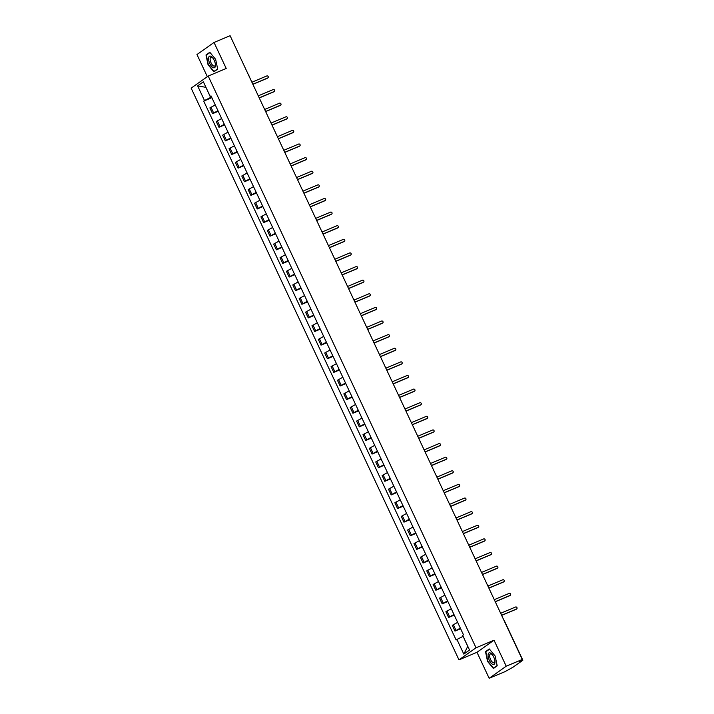 <?xml version="1.0" encoding="UTF-8"?>
<svg xmlns="http://www.w3.org/2000/svg" width="714" height="714" viewBox="0 0 714 714"><rect width="100%" height="100%" fill="white"/><g stroke="black" fill="none" stroke-linecap="round" stroke-linejoin="round"><path stroke-width="1.07" d="M489.17 678.3L506.217 666.216L522.291 659.459L230.104 35.7L214.03 42.465L226.213 68.473L208.202 76.05L191.156 88.134L458.968 659.87L476.979 652.293L489.17 678.3L505.235 671.535L513.063 667.179L522.71 660.343L521.523 660.004M214.03 42.465L196.975 54.541L207.337 76.666M506.217 666.216L494.034 640.208L476.024 647.785L208.202 76.05M522.291 659.459L519.274 661.592L521.773 660.539M230.461 36.459L248.981 76.005M215.253 104.913L209.88 107.903L212.585 113.669L217.948 110.67M218.234 111.286L212.585 113.669M221.626 118.524L216.262 121.523L218.957 127.279L224.33 124.29M224.615 124.905L218.957 127.279M228.007 132.144L222.643 135.142L225.338 140.899L230.702 137.9M230.997 138.516L225.338 140.899M234.388 145.763L229.016 148.753L231.72 154.519L237.084 151.52M237.369 152.136L231.72 154.519M240.761 159.374L235.397 162.373L238.092 168.129L243.465 165.139M243.751 165.755L238.092 168.129M247.142 172.993L241.778 175.992L244.474 181.749L249.838 178.759M250.132 179.366L244.474 181.749M253.524 186.613L248.151 189.603L250.855 195.368L256.219 192.369M256.504 192.985L250.855 195.368M259.896 200.223L254.532 203.222L257.236 208.979L262.6 205.989M262.886 206.605L257.236 208.979M266.277 213.843L260.913 216.842L263.609 222.598L268.982 219.609M269.267 220.224L263.609 222.598M272.659 227.463L267.295 230.452L269.99 236.218L275.354 233.219M275.64 233.835L269.99 236.218M279.04 241.082L273.667 244.072L276.372 249.838L281.735 246.839M282.021 247.455L276.372 249.838M285.413 254.693L280.049 257.692L282.744 263.448L288.117 260.458M288.402 261.074L282.744 263.448M291.794 268.312L286.43 271.302L289.125 277.068L294.489 274.069M294.784 274.685L289.125 277.068M298.175 281.932L292.802 284.922L295.507 290.687L300.871 287.688M301.156 288.304L295.507 290.687M304.548 295.542L299.184 298.541L301.879 304.298L307.252 301.308M307.538 301.924L301.879 304.298M310.929 309.162L305.565 312.161L308.261 317.917L313.624 314.919M313.919 315.534L308.261 317.917M317.311 322.782L311.938 325.771L314.642 331.537L320.006 328.538M320.291 329.154L314.642 331.537M323.683 336.392L318.319 339.391L321.014 345.148L326.387 342.158M326.673 342.774L321.014 345.148M330.064 350.012L324.7 353.011L327.396 358.767L332.76 355.777M333.054 356.393L327.396 358.767M336.446 363.631L331.073 366.621L333.777 372.387L339.141 369.388M339.427 370.004L333.777 372.387M342.818 377.242L337.454 380.241L340.15 386.006L345.522 383.007M345.808 383.623L340.15 386.006M349.2 390.861L343.836 393.86L346.531 399.617L351.895 396.627M352.189 397.243L346.531 399.617M355.581 404.481L350.208 407.471L352.912 413.236L358.276 410.238M358.562 410.853L352.912 413.236M361.953 418.101L356.589 421.09L359.294 426.856L364.658 423.857M364.943 424.473L359.294 426.856M368.335 431.711L362.971 434.71L365.666 440.467L371.039 437.477M371.325 438.093L365.666 440.467M374.716 445.331L369.352 448.33L372.048 454.086L377.411 451.087M377.697 451.703L372.048 454.086M381.097 458.95L375.725 461.94L378.429 467.706L383.793 464.707M384.078 465.323L378.429 467.706M387.47 472.561L382.106 475.56L384.801 481.316L390.174 478.326M390.46 478.942L384.801 481.316M393.851 486.18L388.487 489.179L391.183 494.936L396.547 491.946M396.841 492.553L391.183 494.936M400.233 499.8L394.86 502.79L397.564 508.555L402.928 505.557M403.214 506.172L397.564 508.555M406.605 513.411L401.241 516.409L403.937 522.166L409.309 519.176M409.595 519.792L403.937 522.166M412.987 527.03L407.623 530.029L410.318 535.786L415.682 532.796M415.976 533.412L410.318 535.786M419.368 540.65L413.995 543.64L416.699 549.405L422.063 546.406M422.349 547.022L416.699 549.405M425.74 554.26L420.376 557.259L423.072 563.025L428.445 560.026M428.73 560.642L423.072 563.025M432.122 567.88L426.758 570.879L429.453 576.635L434.817 573.645M435.112 574.261L429.453 576.635M438.503 581.499L433.13 584.489L435.835 590.255L441.198 587.256M441.484 587.872L435.835 590.255M444.876 595.119L439.512 598.109L442.207 603.874L447.58 600.876M447.865 601.491L442.207 603.874M451.257 608.73L445.893 611.728L448.588 617.485L453.952 614.495M454.247 615.111L448.588 617.485M457.638 622.349L452.265 625.348L454.97 631.105L460.334 628.106M460.619 628.722L454.97 631.105M205.971 87.376L210.585 97.452L211.567 97.042M210.585 97.452L204.499 100.531L197.635 85.867L203.365 81.807L210.228 96.479L211.201 96.274M463.118 636.326L467.732 646.402L463.814 654.113L469.544 650.052L462.672 635.389L463.475 634.817L211.032 95.908L210.228 96.479M463.814 654.113L456.942 639.449L463.038 636.361M204.499 100.531L203.704 101.102L456.148 640.012L456.942 639.449M458.968 659.87L476.024 647.785M217.69 69.106L215.646 59.342L209.8 52.265L205.998 54.96L208.042 64.724L213.888 71.802L217.69 69.106M476.979 652.293L494.034 640.208M497.203 665.805L495.159 656.041L489.313 648.964L485.511 651.65L487.555 661.423L493.401 668.5L497.203 665.805M205.962 87.358L197.635 85.867M211.862 97.666L203.704 101.102M207.372 54.38L205.998 54.96M486.886 651.079L485.511 651.65M267.661 78.022A1.116 1 -125.3 0 1 267.339 78.254L252.89 84.332M252.836 84.225L267.786 77.942A1.116 1 54.7 0 0 266.84 75.934L251.899 82.226M274.042 91.642A1.116 1 -125.3 0 1 273.721 91.874L259.262 97.952M259.218 97.845L274.167 91.553A1.116 1 54.7 0 0 273.221 89.545L258.272 95.837M280.423 105.261A1.116 1 -125.3 0 1 280.102 105.485L265.644 111.571M265.59 111.464L280.54 105.172A1.116 1 54.7 0 0 279.602 103.164L264.653 109.456M208.595 57.834A6.292 2.669 -112.8 0 0 211.415 66.161A6.292 2.669 -112.8 0 0 215.414 66.09A6.292 2.669 -112.8 0 0 215.423 64.528A6.292 2.669 -112.8 0 0 212.567 57.727A6.292 2.669 -112.8 0 0 208.595 57.834M212.879 58.137A4.757 2.017 -112.8 0 0 210.898 57.272A4.757 2.017 -112.8 0 0 210.157 58.53A4.757 2.017 -112.8 0 0 211.531 63.733A4.757 2.017 -112.8 0 0 214.584 66.045A4.757 2.017 -112.8 0 0 215.325 64.778A4.757 2.017 -112.8 0 0 215.36 64.019M217.636 68.847L213.986 71.436L208.318 64.572L206.337 55.112L210.005 52.515M215.039 70.989L213.986 71.436M488.108 654.533A6.292 2.669 -112.8 0 0 490.929 662.86A6.292 2.669 -112.8 0 0 494.927 662.788A6.292 2.669 -112.8 0 0 494.936 661.218A6.292 2.669 -112.8 0 0 492.08 654.426A6.292 2.669 -112.8 0 0 488.108 654.533M492.392 654.827A4.757 2.017 -112.8 0 0 490.411 653.962A4.757 2.017 -112.8 0 0 489.67 655.229A4.757 2.017 -112.8 0 0 491.045 660.432A4.757 2.017 -112.8 0 0 494.097 662.744A4.757 2.017 -112.8 0 0 494.838 661.476A4.757 2.017 -112.8 0 0 494.873 660.709M497.149 665.546L493.499 668.125L487.832 661.271L485.85 651.802L489.518 649.213M494.552 667.688L493.499 668.125M286.796 118.872A1.116 1 -125.3 0 1 286.475 119.104L272.025 125.182M271.972 125.084L286.921 118.792A1.116 1 54.7 0 0 285.984 116.784L271.034 123.076M293.177 132.492A1.116 1 -125.3 0 1 292.856 132.724L278.398 138.802M278.353 138.695L293.302 132.402A1.116 1 54.7 0 0 292.356 130.403L277.407 136.686M299.559 146.111A1.116 1 -125.3 0 1 299.237 146.334L284.779 152.421M284.725 152.314L299.675 146.022A1.116 1 54.7 0 0 298.738 144.014L283.788 150.306M305.931 159.731A1.116 1 -125.3 0 1 305.61 159.954L291.16 166.041M291.107 165.934L306.056 159.641A1.116 1 54.7 0 0 305.119 157.633L290.17 163.925M312.313 173.341A1.116 1 -125.3 0 1 311.991 173.573L297.533 179.651M297.488 179.544L312.437 173.261A1.116 1 54.7 0 0 311.491 171.253L296.542 177.536M318.694 186.961A1.116 1 -125.3 0 1 318.373 187.184L303.914 193.271M303.869 193.164L318.81 186.872A1.116 1 54.7 0 0 317.873 184.864L302.923 191.156M325.066 200.58A1.116 1 -125.3 0 1 324.745 200.804L310.295 206.89M310.242 206.783L325.191 200.491A1.116 1 54.7 0 0 324.254 198.483L309.305 204.775M331.448 214.191A1.116 1 -125.3 0 1 331.126 214.423L316.677 220.501M316.623 220.394L331.573 214.111A1.116 1 54.7 0 0 330.627 212.103L315.686 218.386M337.829 227.811A1.116 1 -125.3 0 1 337.508 228.043L323.049 234.121M323.005 234.013L337.945 227.721A1.116 1 54.7 0 0 337.008 225.713L322.059 232.005M344.202 241.43A1.116 1 -125.3 0 1 343.88 241.653L329.431 247.74M329.377 247.633L344.327 241.341A1.116 1 54.7 0 0 343.389 239.333L328.44 245.625M350.583 255.041A1.116 1 -125.3 0 1 350.262 255.273L335.812 261.351M335.758 261.244L350.708 254.96A1.116 1 54.7 0 0 349.762 252.952L334.821 259.244M356.964 268.66A1.116 1 -125.3 0 1 356.643 268.892L342.184 274.97M342.14 274.863L357.08 268.571A1.116 1 54.7 0 0 356.143 266.563L341.194 272.855M363.337 282.28A1.116 1 -125.3 0 1 363.015 282.503L348.566 288.59M348.512 288.483L363.462 282.191A1.116 1 54.7 0 0 362.525 280.183L347.575 286.475M369.718 295.899A1.116 1 -125.3 0 1 369.397 296.123L354.947 302.209M354.894 302.102L369.843 295.81A1.116 1 54.7 0 0 368.897 293.802L353.957 300.094M376.099 309.51A1.116 1 -125.3 0 1 375.778 309.742L361.32 315.82M361.275 315.713L376.224 309.421A1.116 1 54.7 0 0 375.278 307.422L360.329 313.705M382.481 323.13A1.116 1 -125.3 0 1 382.16 323.353L367.701 329.44M367.648 329.332L382.597 323.04A1.116 1 54.7 0 0 381.66 321.032L366.71 327.324M388.853 336.749A1.116 1 -125.3 0 1 388.532 336.972L374.082 343.059M374.029 342.952L388.978 336.66A1.116 1 54.7 0 0 388.041 334.652L373.092 340.944M395.235 350.36A1.116 1 -125.3 0 1 394.913 350.592L380.455 356.67M380.41 356.563L395.36 350.279A1.116 1 54.7 0 0 394.414 348.271L379.464 354.555M401.616 363.979A1.116 1 -125.3 0 1 401.295 364.202L386.836 370.289M386.783 370.182L401.732 363.89A1.116 1 54.7 0 0 400.795 361.882L385.846 368.174M407.989 377.599A1.116 1 -125.3 0 1 407.667 377.822L393.218 383.909M393.164 383.802L408.113 377.51A1.116 1 54.7 0 0 407.176 375.502L392.227 381.794M414.37 391.21A1.116 1 -125.3 0 1 414.049 391.442L399.59 397.519M399.545 397.412L414.495 391.129A1.116 1 54.7 0 0 413.549 389.121L398.599 395.404M420.751 404.829A1.116 1 -125.3 0 1 420.43 405.061L405.971 411.139M405.927 411.032L420.867 404.74A1.116 1 54.7 0 0 419.93 402.732L404.981 409.024M427.124 418.449A1.116 1 -125.3 0 1 426.802 418.672L412.353 424.759M412.299 424.651L427.249 418.359A1.116 1 54.7 0 0 426.312 416.351L411.362 422.643M433.505 432.059A1.116 1 -125.3 0 1 433.184 432.291L418.734 438.369M418.681 438.271L433.63 431.979A1.116 1 54.7 0 0 432.684 429.971L417.744 436.263M439.886 445.679A1.116 1 -125.3 0 1 439.565 445.911L425.107 451.989M425.062 451.882L440.002 445.59A1.116 1 54.7 0 0 439.065 443.581L424.116 449.874M446.259 459.298A1.116 1 -125.3 0 1 445.938 459.521L431.488 465.608M431.434 465.501L446.384 459.209A1.116 1 54.7 0 0 445.447 457.201L430.497 463.493M452.64 472.918A1.116 1 -125.3 0 1 452.319 473.141L437.869 479.228M437.816 479.121L452.765 472.829A1.116 1 54.7 0 0 451.819 470.821L436.879 477.113M459.022 486.529A1.116 1 -125.3 0 1 458.7 486.761L444.242 492.839M444.197 492.731L459.138 486.448A1.116 1 54.7 0 0 458.201 484.44L443.251 490.723M465.394 500.148A1.116 1 -125.3 0 1 465.073 500.371L450.623 506.458M450.57 506.351L465.519 500.059A1.116 1 54.7 0 0 464.582 498.051L449.633 504.343M471.776 513.768A1.116 1 -125.3 0 1 471.454 513.991L457.005 520.078M456.951 519.971L471.9 513.678A1.116 1 54.7 0 0 470.954 511.67L456.014 517.962M478.157 527.378A1.116 1 -125.3 0 1 477.836 527.61L463.377 533.688M463.332 533.581L478.282 527.298A1.116 1 54.7 0 0 477.336 525.29L462.386 531.573M484.538 540.998A1.116 1 -125.3 0 1 484.217 541.221L469.758 547.308M469.705 547.201L484.654 540.909A1.116 1 54.7 0 0 483.717 538.9L468.768 545.193M490.911 554.617A1.116 1 -125.3 0 1 490.589 554.84L476.14 560.927M476.086 560.82L491.036 554.528A1.116 1 54.7 0 0 490.099 552.52L475.149 558.812M497.292 568.228A1.116 1 -125.3 0 1 496.971 568.46L482.512 574.538M482.468 574.431L497.417 568.148A1.116 1 54.7 0 0 496.471 566.14L481.522 572.432M503.673 581.848A1.116 1 -125.3 0 1 503.352 582.08L488.894 588.158M488.84 588.05L503.789 581.758A1.116 1 54.7 0 0 502.852 579.75L487.903 586.042M510.046 595.467A1.116 1 -125.3 0 1 509.725 595.69L495.275 601.777M495.221 601.67L510.171 595.378A1.116 1 54.7 0 0 509.234 593.37L494.284 599.662M516.427 609.078A1.116 1 -125.3 0 1 516.106 609.31L501.647 615.388M501.603 615.289L516.552 608.997A1.116 1 54.7 0 0 515.606 606.989L500.657 613.281M449.633 616.753L446.928 610.988M443.251 603.134L440.556 597.377M436.87 589.514L434.174 583.757M430.497 575.903L427.793 570.138M424.116 562.284L421.421 556.518M417.735 548.664L415.039 542.908M411.362 535.054L408.658 529.288M404.981 521.434L402.285 515.669M398.599 507.815L395.904 502.058M392.227 494.204L389.523 488.438M385.846 480.584L383.141 474.819M379.464 466.965L376.769 461.208M373.083 453.345L370.387 447.589M366.71 439.735L364.006 433.969M360.329 426.115L357.634 420.359M353.948 412.496L351.252 406.739M347.575 398.885L344.871 393.119M341.194 385.265L338.498 379.5M334.812 371.646L332.117 365.889M328.44 358.035L325.736 352.27M322.059 344.416L319.363 338.65M315.677 330.796L312.982 325.04M309.305 317.177L306.601 311.42M302.923 303.566L300.228 297.8M296.542 289.946L293.847 284.19M290.17 276.327L287.465 270.57M283.788 262.716L281.084 256.951M277.407 249.097L274.712 243.34M271.025 235.477L268.33 229.721M264.653 221.867L261.949 216.101M258.272 208.247L255.576 202.481M251.89 194.627L249.195 188.871M245.518 181.017L242.814 175.251M239.136 167.397L236.441 161.632M232.755 153.778L230.06 148.021M226.383 140.158L223.678 134.402M220.001 126.548L217.306 120.782M213.62 112.928L210.925 107.171M456.005 630.364L453.31 624.607M249.043 76.13L249.177 75.987A1.937 1.937 0 0 1 249.364 76.817M267.786 77.942L267.339 78.254M274.167 91.553L273.721 91.874M286.921 118.792L286.475 119.104M293.302 132.402L292.856 132.724M306.056 159.641L305.61 159.954M312.437 173.261L311.991 173.573M325.191 200.491L324.745 200.804M331.573 214.111L331.126 214.423M344.327 241.341L343.88 241.653M350.708 254.96L350.262 255.273M363.462 282.191L363.015 282.503M369.843 295.81L369.397 296.123M376.224 309.421L375.778 309.742M388.978 336.66L388.532 336.972M395.36 350.279L394.913 350.592M408.113 377.51L407.667 377.822M414.495 391.129L414.049 391.442M427.249 418.359L426.802 418.672M433.63 431.979L433.184 432.291M446.384 459.209L445.938 459.521M452.765 472.829L452.319 473.141M465.519 500.059L465.073 500.371M471.9 513.678L471.454 513.991M478.282 527.298L477.836 527.61M491.036 554.528L490.589 554.84M497.417 568.148L496.971 568.46M510.171 595.378L509.725 595.69M516.552 608.997L516.106 609.31M522.844 660.2L504.325 620.662A1.937 1.937 0 0 0 503.807 619.993M274.337 91.463L273.89 91.776M280.718 105.074L280.272 105.386M293.472 132.313L293.026 132.625M299.853 145.924L299.407 146.245M312.607 173.163L312.161 173.475M318.988 186.773L318.542 187.095M331.742 214.013L331.296 214.325M338.124 227.632L337.677 227.945M350.877 254.862L350.431 255.175M357.259 268.482L356.813 268.794M363.64 282.092L363.194 282.414M376.394 309.332L375.948 309.644M382.775 322.942L382.329 323.263M395.529 350.181L395.083 350.494M401.911 363.792L401.464 364.113M414.664 391.031L414.218 391.343M421.046 404.651L420.6 404.963M433.8 431.881L433.353 432.193M440.181 445.5L439.735 445.813M452.935 472.73L452.489 473.043M459.316 486.35L458.87 486.662M465.698 499.961L465.251 500.282M478.451 527.2L478.005 527.512M484.833 540.819L484.387 541.132M497.587 568.049L497.14 568.362M503.968 581.669L503.522 581.981M516.722 608.899L516.276 609.212"/></g></svg>
